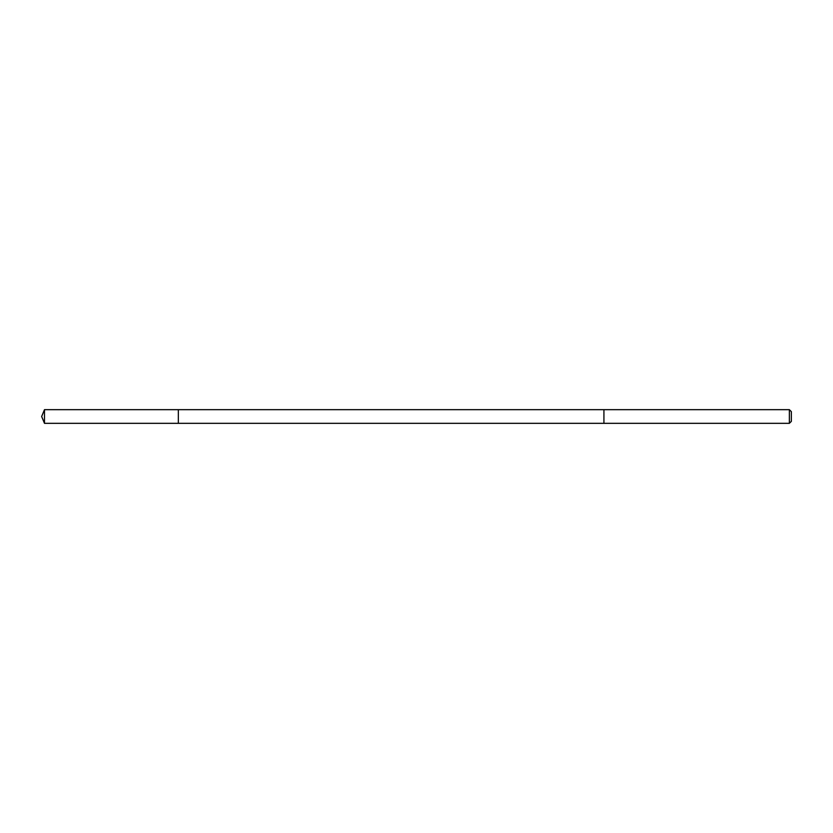 <?xml version="1.0" encoding="UTF-8"?>
<svg xmlns="http://www.w3.org/2000/svg" width="833" height="833" viewBox="0 0 833 833"><rect width="100%" height="100%" fill="white"/><g stroke="black" fill="none" stroke-linecap="round" stroke-linejoin="round"><path stroke-width="1.25" d="M178.345 423.331L178.345 409.669L44.482 409.669L44.482 423.331L178.345 423.331L178.345 409.669L603.925 409.669L603.925 423.331L44.482 423.331L41.65 416.5L44.482 423.331M603.925 409.669L603.925 423.331L789.372 423.331L789.372 409.669L603.925 409.669M789.372 409.669L791.35 411.637L791.35 421.363L789.372 423.331M41.65 416.5L44.482 409.669"/></g></svg>

